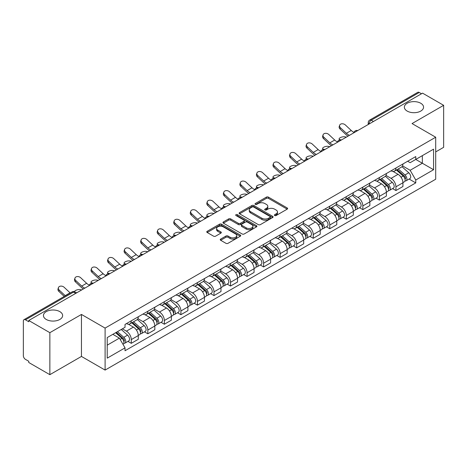 <?xml version="1.0" encoding="UTF-8"?>
<svg xmlns="http://www.w3.org/2000/svg" width="467" height="467" viewBox="0 0 467 467"><rect width="100%" height="100%" fill="white"/><g stroke="black" fill="none" stroke-linecap="round" stroke-linejoin="round"><path stroke-width="0.7" d="M274.672 215.532A1.027 0.595 0 0 0 276.125 215.532L287.182 209.152A1.471 0.852 0 0 0 287.614 208.551A1.471 0.852 0 0 0 287.182 207.949L268.449 197.132A1.471 0.852 0 0 0 266.371 197.132L255.309 203.519A1.027 0.595 0 0 0 255.011 203.939A1.027 0.595 0 0 0 255.309 204.359A1.027 0.595 0 0 0 256.768 204.359L258.198 203.53A4.711 2.72 0 0 1 264.859 203.53L266.423 204.429A4.711 2.72 0 0 1 267.801 206.356A4.711 2.72 0 0 1 266.423 208.276L264.987 209.105A1.027 0.595 0 0 0 264.69 209.525A1.027 0.595 0 0 0 264.987 209.946A1.027 0.595 0 0 0 266.447 209.946L267.877 209.117A4.711 2.72 0 0 1 274.538 209.117L276.102 210.022A4.711 2.72 0 0 1 277.48 211.942A4.711 2.72 0 0 1 276.102 213.868L274.672 214.692A1.027 0.595 0 0 0 274.368 215.112A1.027 0.595 0 0 0 274.672 215.532L274.672 214.692M59.823 311.623A9.597 5.54 0 0 0 49.368 310.421A9.597 5.54 0 0 0 43.443 315.54A9.597 5.54 0 0 0 46.251 319.457A9.597 5.54 0 0 0 56.711 320.66A9.597 5.54 0 0 0 62.636 315.54A9.597 5.54 0 0 0 59.823 311.623M420.749 103.248A9.597 5.54 0 0 0 410.289 102.045A9.597 5.54 0 0 0 404.364 107.165A9.597 5.54 0 0 0 407.177 111.082A9.597 5.54 0 0 0 417.632 112.284A9.597 5.54 0 0 0 423.557 107.165A9.597 5.54 0 0 0 420.749 103.248M220.681 239.075A1.471 0.852 0 0 0 220.249 239.67A1.471 0.852 0 0 0 220.681 240.272L225.935 243.307A1.471 0.852 0 0 0 228.019 243.307L240.301 236.22A1.471 0.852 0 0 0 240.727 235.619A1.471 0.852 0 0 0 240.301 235.018L221.562 224.201A1.471 0.852 0 0 0 219.484 224.201L207.202 231.293A1.471 0.852 0 0 0 206.77 231.895A1.471 0.852 0 0 0 207.202 232.49L213.553 236.156A1.471 0.852 0 0 0 215.631 236.156L220.891 233.126A1.471 0.852 0 0 0 221.317 232.525A1.471 0.852 0 0 0 220.891 231.924L217.739 230.103A3.934 2.271 0 0 1 216.589 228.497A3.934 2.271 0 0 1 219.017 226.396A3.934 2.271 0 0 1 223.308 226.892L235.642 234.008A3.934 2.271 0 0 1 236.792 235.619A3.934 2.271 0 0 1 234.364 237.715A3.934 2.271 0 0 1 230.073 237.224L228.019 236.039A1.471 0.852 0 0 0 225.935 236.039L220.681 239.075L220.681 240.272L225.935 237.259L225.935 236.039M105.098 328.091L81.456 314.437L49.858 332.679L28.756 320.502L422.547 93.143L443.65 105.326L412.052 123.568L435.699 137.222L105.098 328.091L105.098 370.086L435.699 179.217L435.699 137.222M258.304 224.621A1.471 0.852 0 0 0 260.388 224.621L272.664 217.529A1.471 0.852 0 0 0 273.096 216.927A1.471 0.852 0 0 0 272.664 216.332L253.931 205.515A1.471 0.852 0 0 0 251.853 205.515L239.571 212.602A1.471 0.852 0 0 0 239.139 213.203A1.471 0.852 0 0 0 239.571 213.804L258.304 224.621M236.39 215.754A1.027 0.595 0 0 1 237.434 215.9L256.465 226.886L244.2 233.967A1.471 0.852 0 0 1 242.122 233.967L223.384 223.15L223.384 221.948A1.471 0.852 0 0 0 222.957 222.549A1.471 0.852 0 0 0 223.384 223.15M223.384 221.948L228.643 218.912A1.471 0.852 0 0 1 230.721 218.912L238.322 223.302A1.471 0.852 0 0 0 240.4 223.302L243.891 221.288A1.471 0.852 0 0 0 244.323 220.687A1.471 0.852 0 0 0 243.891 220.085L235.981 215.52A1.027 0.595 0 0 1 235.677 215.1A1.027 0.595 0 0 1 236.314 214.546A1.027 0.595 0 0 1 237.434 214.674L256.482 225.672A1.471 0.852 0 0 1 256.914 226.273A1.471 0.852 0 0 1 256.482 226.874L256.482 225.672M49.858 332.679L49.858 374.674L28.756 362.497L28.756 361.271L25.469 359.374A3 1.734 -120 0 1 23.35 355.696L23.35 321.051A3 1.734 -120 0 1 23.969 319.679L72 291.945A3 1.734 60 0 1 73.5 292.097L25.469 319.825A3 1.734 -120 0 0 23.969 319.679M435.699 151.915L443.65 147.321L443.65 105.326M49.858 374.674L81.456 356.432L105.098 370.086M28.756 320.502L28.756 321.722L25.469 319.825M373.46 121.49L371.23 120.206A3 1.734 60 0 0 369.73 120.054L417.767 92.326A3 1.734 60 0 1 419.261 92.472L371.23 120.206A3 1.734 120 0 0 369.111 123.878L369.111 124M421.491 93.756L419.261 92.472M395.934 168.015A6.9 3.981 60 0 1 394.51 171.109L401.509 167.069A6.9 3.981 -120 0 0 402.933 163.97M386.005 175.44L391.06 178.359A6.9 3.981 60 0 1 395.934 186.806L402.933 182.766A6.9 3.981 -120 0 0 398.059 174.319L393.051 171.424M402.933 182.766L402.933 186.502L395.934 190.542L392.584 188.604M394.51 171.109A6.9 3.981 60 0 1 391.113 170.799M395.934 186.806L395.934 190.542M379.397 177.559A6.9 3.981 60 0 1 377.966 180.659L384.966 176.619A6.9 3.981 -120 0 0 386.396 173.52M376.04 198.154L379.397 200.092L386.396 196.047L386.396 192.316A6.9 3.981 -120 0 0 381.516 183.87L376.507 180.974M377.966 180.659A6.9 3.981 60 0 1 374.575 180.35M369.467 184.99L374.516 187.909A6.9 3.981 60 0 1 379.397 196.356L379.397 200.092M362.853 187.109A6.9 3.981 60 0 1 361.429 190.209L368.428 186.17A6.9 3.981 -120 0 0 369.852 183.07M359.502 207.704L362.853 209.636L369.852 205.597L369.852 201.867A6.9 3.981 -120 0 0 364.978 193.42L359.969 190.524M361.429 190.209A6.9 3.981 60 0 1 358.031 189.894M352.924 194.541L357.979 197.459A6.9 3.981 60 0 1 362.853 205.906L362.853 209.636M346.316 196.66A6.9 3.981 60 0 1 344.885 199.759L351.884 195.72A6.9 3.981 -120 0 0 353.315 192.62M342.959 217.254L346.316 219.186L353.315 215.147L353.315 211.417A6.9 3.981 -120 0 0 348.435 202.964L343.426 200.074M344.885 199.759A6.9 3.981 60 0 1 341.494 199.444M336.386 204.091L341.435 207.009A6.9 3.981 60 0 1 346.316 215.456L346.316 219.186M329.772 206.21A6.9 3.981 60 0 1 328.348 209.309L335.341 205.27A6.9 3.981 -120 0 0 336.771 202.17M326.421 226.799L329.772 228.737L336.771 224.697L336.771 220.967A6.9 3.981 -120 0 0 331.897 212.514L326.888 209.625M328.348 209.309A6.9 3.981 60 0 1 324.95 208.994M319.842 213.641L324.898 216.554A6.9 3.981 60 0 1 329.772 225.006L329.772 228.737M313.234 215.76A6.9 3.981 60 0 1 311.804 218.86L318.803 214.814A6.9 3.981 -120 0 0 320.234 211.72M309.878 236.349L313.234 238.287L320.234 234.247L320.234 230.511A6.9 3.981 -120 0 0 315.353 222.064L310.345 219.175M311.804 218.86A6.9 3.981 60 0 1 308.413 218.544M303.305 223.185L308.354 226.104A6.9 3.981 60 0 1 313.234 234.557L313.234 238.287M296.691 225.31A6.9 3.981 60 0 1 295.267 228.404L302.26 224.364A6.9 3.981 -120 0 0 303.69 221.27M293.34 245.899L296.691 247.837L303.69 243.797L303.69 240.061A6.9 3.981 -120 0 0 298.816 231.614L293.807 228.725M295.267 228.404A6.9 3.981 60 0 1 291.869 228.094M286.761 232.735L291.817 235.654A6.9 3.981 60 0 1 296.691 244.101L296.691 247.837M280.153 234.86A6.9 3.981 60 0 1 278.723 237.954L285.722 233.914A6.9 3.981 -120 0 0 287.152 230.821M276.797 255.449L280.153 257.387L287.152 253.347L287.152 249.612A6.9 3.981 -120 0 0 282.272 241.165L277.264 238.275M278.723 237.954A6.9 3.981 60 0 1 275.332 237.645M270.224 242.285L275.273 245.204A6.9 3.981 60 0 1 280.153 253.651L280.153 257.387M263.61 244.41A6.9 3.981 60 0 1 262.185 247.504L269.179 243.465A6.9 3.981 -120 0 0 270.609 240.371M260.259 264.999L263.61 266.937L270.609 262.898L270.609 259.162A6.9 3.981 -120 0 0 265.735 250.715L260.726 247.825M262.185 247.504A6.9 3.981 60 0 1 258.788 247.195M253.68 251.836L258.736 254.754A6.9 3.981 60 0 1 263.61 263.201L263.61 266.937M247.072 253.96A6.9 3.981 60 0 1 245.642 257.054L252.641 253.015A6.9 3.981 -120 0 0 254.071 249.921M243.716 274.549L247.072 276.487L254.071 272.448L254.071 268.712A6.9 3.981 -120 0 0 249.191 260.265L244.183 257.37M245.642 257.054A6.9 3.981 60 0 1 242.25 256.745M237.143 261.386L242.192 264.304A6.9 3.981 60 0 1 247.072 272.751L247.072 276.487M230.529 263.511A6.9 3.981 60 0 1 229.104 266.604L236.098 262.565A6.9 3.981 -120 0 0 237.528 259.471M227.178 284.099L230.529 286.038L237.528 281.998L237.528 278.262A6.9 3.981 -120 0 0 232.654 269.815L227.645 266.92M229.104 266.604A6.9 3.981 60 0 1 225.707 266.295M220.599 270.936L225.654 273.855A6.9 3.981 60 0 1 230.529 282.302L230.529 286.038M213.991 273.061A6.9 3.981 60 0 1 212.561 276.155L219.56 272.115A6.9 3.981 -120 0 0 220.99 269.015M210.635 293.65L213.991 295.588L220.99 291.548L220.99 287.812A6.9 3.981 -120 0 0 216.11 279.365L211.102 276.47M212.561 276.155A6.9 3.981 60 0 1 209.169 275.845M204.061 280.486L209.111 283.405A6.9 3.981 60 0 1 213.991 291.852L213.991 295.588M197.448 282.605A6.9 3.981 60 0 1 196.023 285.705L203.017 281.665A6.9 3.981 -120 0 0 204.447 278.565M194.097 303.2L197.448 305.138L204.447 301.092L204.447 297.362A6.9 3.981 -120 0 0 199.572 288.915L194.564 286.02M196.023 285.705A6.9 3.981 60 0 1 192.626 285.395M187.518 290.036L192.573 292.955A6.9 3.981 60 0 1 197.448 301.402L197.448 305.138M180.91 292.155A6.9 3.981 60 0 1 179.48 295.255L186.479 291.215A6.9 3.981 -120 0 0 187.909 288.116M177.553 312.75L180.91 314.682L187.909 310.643L187.909 306.912A6.9 3.981 -120 0 0 183.029 298.466L178.02 295.57M179.48 295.255A6.9 3.981 60 0 1 176.088 294.94M170.98 299.586L176.03 302.505A6.9 3.981 60 0 1 180.91 310.952L180.91 314.682M164.366 301.705A6.9 3.981 60 0 1 162.942 304.805L169.935 300.766A6.9 3.981 -120 0 0 171.366 297.666M161.016 322.3L164.366 324.232L171.366 320.193L171.366 316.463A6.9 3.981 -120 0 0 166.491 308.01L161.483 305.12M162.942 304.805A6.9 3.981 60 0 1 159.545 304.49M154.437 309.136L159.492 312.055A6.9 3.981 60 0 1 164.366 320.502L164.366 324.232M147.829 311.256A6.9 3.981 60 0 1 146.399 314.355L153.398 310.31A6.9 3.981 -120 0 0 154.828 307.216M144.472 331.844L147.829 333.782L154.828 329.743L154.828 326.007A6.9 3.981 -120 0 0 149.948 317.56L144.939 314.67M146.399 314.355A6.9 3.981 60 0 1 143.007 314.04M137.899 318.687L142.949 321.6A6.9 3.981 60 0 1 147.829 330.052L147.829 333.782M131.285 320.806A6.9 3.981 60 0 1 129.861 323.905L136.854 319.86A6.9 3.981 -120 0 0 138.285 316.766M127.935 341.395L131.285 343.333L138.285 339.293L138.285 335.557A6.9 3.981 -120 0 0 133.41 327.11L128.402 324.221M129.861 323.905A6.9 3.981 60 0 1 126.464 323.59M122.383 328.826L126.411 331.15A6.9 3.981 60 0 1 131.285 339.602L131.285 343.333M407.65 161.249L410.143 162.685L433.574 149.16L422.337 155.645L422.337 163.24L410.143 170.28L402.548 165.89M107.217 345.171L119.412 338.131L125.033 347.862L107.217 358.148L107.217 337.577L125.033 327.297L125.033 324.419L415.764 156.568L415.764 159.44L433.574 169.725L415.764 180.011L410.143 170.28M433.574 149.16L433.574 169.725M125.033 347.862L125.033 350.74L415.764 182.889L415.764 180.011M81.456 314.437L81.456 356.432M119.412 338.131L112.839 334.337M409.121 179.054L415.764 182.889M275.081 215.678L276.102 215.089A4.711 2.72 0 0 0 277.48 213.168L277.48 211.942M267.801 206.356L267.801 207.582A4.711 2.72 0 0 1 266.423 209.502L265.402 210.092M287.182 207.949L287.182 209.152L268.449 198.358A1.471 0.852 0 0 0 266.371 198.358L255.723 204.505M272.646 217.54L253.931 206.741A1.471 0.852 0 0 0 251.853 206.741L239.589 213.816M270.066 217.353A1.027 0.595 0 0 0 270.364 216.927A1.027 0.595 0 0 0 270.066 216.507L253.622 207.015A1.027 0.595 0 0 0 252.162 207.015L250.656 207.885A4.711 2.72 0 0 0 249.273 209.811A4.711 2.72 0 0 0 250.656 211.732L261.894 218.223A4.711 2.72 0 0 0 268.554 218.223L270.066 217.353L270.066 218.574A1.027 0.595 0 0 0 270.364 218.153L270.364 216.927M249.273 209.811L249.273 211.031A4.711 2.72 0 0 0 250.656 212.958L250.656 211.732M270.066 218.574L268.554 219.449A4.711 2.72 0 0 1 261.894 219.449L250.656 212.958M223.407 223.162L228.643 220.138L228.643 218.912M244.323 220.687L244.323 221.913A1.471 0.852 0 0 1 243.891 222.508L240.4 224.522A1.471 0.852 0 0 1 238.322 224.522L230.721 220.138A1.471 0.852 0 0 0 228.643 220.138M246.202 227.849A3.934 2.271 0 0 0 250.493 228.345A3.934 2.271 0 0 0 252.927 226.244A3.934 2.271 0 0 0 251.771 224.639L247.428 222.129A1.471 0.852 0 0 0 245.344 222.129L241.859 224.142A1.471 0.852 0 0 0 241.427 224.744A1.471 0.852 0 0 0 241.859 225.345L246.202 227.849L246.202 229.075A3.934 2.271 0 0 0 250.493 229.566A3.934 2.271 0 0 0 252.927 227.47L252.927 226.244M241.427 224.744L241.427 225.964A1.471 0.852 0 0 0 241.859 226.565L241.859 225.345M246.202 229.075L241.859 226.565M236.792 235.619L236.792 236.839A3.934 2.271 0 0 1 234.364 238.941A3.934 2.271 0 0 1 230.073 238.45L228.019 237.259A1.471 0.852 0 0 0 225.935 237.259M216.589 228.497L216.589 229.723A3.934 2.271 0 0 0 217.739 231.328L217.739 230.103M220.868 233.132L217.739 231.328M240.277 236.232L221.562 225.427A1.471 0.852 0 0 0 219.484 225.427L207.22 232.502M346.362 137.135L344.932 136.819A3.45 1.308 -13.1 0 0 341.103 137.286A3.45 1.308 -13.1 0 0 339.135 139.014A3.45 1.308 -13.1 0 0 340.058 139.639L341.488 139.948M396.413 170.006L403.155 176.024A3.748 2.166 60 0 1 404.334 181.821L402.933 182.626M396.594 170.169L399.764 171.996M397.096 169.614L404.597 176.31A1.798 1.039 60 0 1 405.158 179.089A1.798 1.039 60 0 1 404.994 179.153M398.217 168.966L404.959 174.979A3.748 2.166 60 0 1 406.132 180.776A3.748 2.166 60 0 1 405 180.898M401.976 166.713L408.777 172.778A3.748 2.166 60 0 1 409.95 178.575L406.132 180.776M354.009 132.359A9.299 5.365 60 0 1 351.254 130.486L345.341 124.946A3.45 2.493 17.7 0 0 342.013 123.767A3.45 2.493 17.7 0 0 339.62 125.308A3.45 2.493 17.7 0 0 340.466 127.765L340.058 129.044A3.45 2.493 -162.3 0 1 339.211 126.592L339.62 125.308M349.491 135.325A9.299 5.365 60 0 1 346.374 133.299L340.466 127.765M340.058 129.044L345.965 134.584A11.249 6.491 -120 0 0 348.02 136.177M329.825 146.685L328.394 146.369A3.45 1.308 -13.1 0 0 324.565 146.836A3.45 1.308 -13.1 0 0 322.592 148.564A3.45 1.308 -13.1 0 0 323.514 149.189L324.944 149.498M379.875 179.556L386.612 185.574A3.748 2.166 60 0 1 387.791 191.371L386.39 192.176M380.05 179.719L383.226 181.546M380.552 179.165L388.054 185.854A1.798 1.039 60 0 1 388.62 188.639A1.798 1.039 60 0 1 388.456 188.703M381.679 178.517L388.416 184.529A3.748 2.166 60 0 1 389.595 190.326A3.748 2.166 60 0 1 388.462 190.448M385.433 176.263L392.233 182.328A3.748 2.166 60 0 1 393.412 188.125L389.595 190.326M313.281 156.229L311.851 155.92A3.45 1.308 -13.1 0 0 308.022 156.387A3.45 1.308 -13.1 0 0 306.054 158.115A3.45 1.308 -13.1 0 0 306.977 158.733L308.407 159.049M363.332 189.106L370.074 195.118A3.748 2.166 60 0 1 371.253 200.921L369.852 201.726M363.513 189.263L366.683 191.096M364.015 188.715L371.516 195.404A1.798 1.039 60 0 1 372.076 198.189A1.798 1.039 60 0 1 371.913 198.253M365.136 188.067L371.878 194.079A3.748 2.166 60 0 1 373.051 199.876A3.748 2.166 60 0 1 371.919 199.999M368.895 185.808L375.696 191.879A3.748 2.166 60 0 1 376.869 197.675L373.051 199.876M337.466 141.91A9.299 5.365 60 0 1 334.711 140.036L328.803 134.496A3.45 2.493 17.7 0 0 325.47 133.317A3.45 2.493 17.7 0 0 323.076 134.858A3.45 2.493 17.7 0 0 323.923 137.316L323.514 138.594A3.45 2.493 -162.3 0 1 322.668 136.136L323.076 134.858M332.953 144.875A9.299 5.365 60 0 1 329.836 142.849L323.923 137.316M323.514 138.594L329.428 144.134A11.249 6.491 -120 0 0 331.477 145.727M320.928 151.46A9.299 5.365 60 0 1 318.173 149.586L312.26 144.046A3.45 2.493 17.7 0 0 308.932 142.867A3.45 2.493 17.7 0 0 306.539 144.408A3.45 2.493 17.7 0 0 307.385 146.86L306.977 148.144A3.45 2.493 -162.3 0 1 306.13 145.686L306.539 144.408M316.41 154.425A9.299 5.365 60 0 1 313.293 152.4L307.385 146.86M306.977 148.144L312.884 153.684A11.249 6.491 -120 0 0 314.939 155.278M296.743 165.779L295.313 165.47A3.45 1.308 -13.1 0 0 291.478 165.931A3.45 1.308 -13.1 0 0 289.511 167.659A3.45 1.308 -13.1 0 0 290.433 168.283L291.863 168.599M346.794 198.656L353.531 204.669A3.748 2.166 60 0 1 354.71 210.465L353.309 211.277M346.969 198.814L350.145 200.647M347.471 198.265L354.973 204.955A1.798 1.039 60 0 1 355.539 207.739A1.798 1.039 60 0 1 355.375 207.803M348.598 197.617L355.334 203.63A3.748 2.166 60 0 1 356.514 209.426A3.748 2.166 60 0 1 355.381 209.549M352.351 195.358L359.152 201.429A3.748 2.166 60 0 1 360.331 207.225L356.514 209.426M280.2 175.329L278.77 175.02A3.45 1.308 -13.1 0 0 274.94 175.481A3.45 1.308 -13.1 0 0 272.973 177.209A3.45 1.308 -13.1 0 0 273.895 177.834L275.326 178.149M330.251 208.206L336.993 214.219A3.748 2.166 60 0 1 338.172 220.015L336.771 220.827M330.432 208.364L333.601 210.197M330.934 207.815L338.435 214.505A1.798 1.039 60 0 1 338.995 217.289A1.798 1.039 60 0 1 338.832 217.353M332.055 207.167L338.797 213.18A3.748 2.166 60 0 1 339.97 218.976A3.748 2.166 60 0 1 338.838 219.099M335.814 204.908L342.615 210.979A3.748 2.166 60 0 1 343.788 216.776L339.97 218.976M263.662 184.879L262.232 184.57A3.45 1.308 -13.1 0 0 258.397 185.031A3.45 1.308 -13.1 0 0 256.43 186.759A3.45 1.308 -13.1 0 0 257.352 187.384L258.782 187.699M313.713 217.756L320.45 223.769A3.748 2.166 60 0 1 321.629 229.566L320.228 230.377M313.888 217.914L317.064 219.747M314.39 217.365L321.891 224.055A1.798 1.039 60 0 1 322.458 226.839A1.798 1.039 60 0 1 322.294 226.904M315.517 216.717L322.253 222.73A3.748 2.166 60 0 1 323.433 228.526A3.748 2.166 60 0 1 322.3 228.649M319.27 214.458L326.071 220.523A3.748 2.166 60 0 1 327.25 226.32L323.433 228.526M304.385 161.01A9.299 5.365 60 0 1 301.629 159.136L295.722 153.596A3.45 2.493 17.7 0 0 292.389 152.417A3.45 2.493 17.7 0 0 289.995 153.952A3.45 2.493 17.7 0 0 290.842 156.41L290.433 157.694A3.45 2.493 -162.3 0 1 289.587 155.237L289.995 153.952M299.872 163.975A9.299 5.365 60 0 1 296.755 161.95L290.842 156.41M290.433 157.694L296.347 163.234A11.249 6.491 -120 0 0 298.395 164.828M287.847 170.56A9.299 5.365 60 0 1 285.092 168.68L279.178 163.146A3.45 2.493 17.7 0 0 275.851 161.967A3.45 2.493 17.7 0 0 273.458 163.503A3.45 2.493 17.7 0 0 274.304 165.96L273.895 167.244A3.45 2.493 -162.3 0 1 273.049 164.787L273.458 163.503M283.329 173.526A9.299 5.365 60 0 1 280.212 171.5L274.304 165.96M273.895 167.244L279.803 172.784A11.249 6.491 -120 0 0 281.858 174.378M271.304 180.11A9.299 5.365 60 0 1 268.548 178.231L262.641 172.697A3.45 2.493 17.7 0 0 259.308 171.517A3.45 2.493 17.7 0 0 256.914 173.053A3.45 2.493 17.7 0 0 257.761 175.51L257.352 176.795A3.45 2.493 -162.3 0 1 256.506 174.337L256.914 173.053M266.791 183.07A9.299 5.365 60 0 1 263.674 181.05L257.761 175.51M257.352 176.795L263.265 182.334A11.249 6.491 -120 0 0 265.314 183.922M247.119 194.43L245.689 194.12A3.45 1.308 -13.1 0 0 241.859 194.581A3.45 1.308 -13.1 0 0 239.892 196.309A3.45 1.308 -13.1 0 0 240.814 196.934L242.245 197.243M297.17 227.306L303.912 233.319A3.748 2.166 60 0 1 305.091 239.116L303.69 239.921M297.351 227.464L300.52 229.297M297.853 226.915L305.354 233.605A1.798 1.039 60 0 1 305.914 236.39A1.798 1.039 60 0 1 305.751 236.454M298.973 226.267L305.716 232.28A3.748 2.166 60 0 1 306.889 238.077A3.748 2.166 60 0 1 305.757 238.193M302.733 224.008L309.533 230.073A3.748 2.166 60 0 1 310.707 235.87L306.889 238.077M254.766 189.66A9.299 5.365 60 0 1 252.011 187.781L246.097 182.247A3.45 2.493 17.7 0 0 242.77 181.068A3.45 2.493 17.7 0 0 240.377 182.603A3.45 2.493 17.7 0 0 241.223 185.06L240.814 186.345A3.45 2.493 -162.3 0 1 239.968 183.887L240.377 182.603M250.248 192.62A9.299 5.365 60 0 1 247.131 190.6L241.223 185.06M240.814 186.345L246.722 191.879A11.249 6.491 -120 0 0 248.777 193.472M230.581 203.98L229.151 203.67A3.45 1.308 -13.1 0 0 225.316 204.132A3.45 1.308 -13.1 0 0 223.349 205.859A3.45 1.308 -13.1 0 0 224.271 206.484L225.701 206.793M280.632 236.857L287.368 242.869A3.748 2.166 60 0 1 288.548 248.666L287.147 249.471M280.807 237.014L283.983 238.847M281.309 236.465L288.81 243.155A1.798 1.039 60 0 1 289.377 245.94A1.798 1.039 60 0 1 289.213 246.004M282.436 235.812L289.172 241.83A3.748 2.166 60 0 1 290.351 247.627A3.748 2.166 60 0 1 289.219 247.743M286.189 233.558L292.99 239.624A3.748 2.166 60 0 1 294.169 245.42L290.351 247.627M238.223 199.211A9.299 5.365 60 0 1 235.467 197.331L229.56 191.797A3.45 2.493 17.7 0 0 226.226 190.612A3.45 2.493 17.7 0 0 223.833 192.153A3.45 2.493 17.7 0 0 224.68 194.611L224.271 195.895A3.45 2.493 -162.3 0 1 223.424 193.437L223.833 192.153M233.71 202.17A9.299 5.365 60 0 1 230.593 200.15L224.68 194.611M224.271 195.895L230.184 201.429A11.249 6.491 -120 0 0 232.233 203.022M214.038 213.53L212.608 213.221A3.45 1.308 -13.1 0 0 208.778 213.682A3.45 1.308 -13.1 0 0 206.811 215.41A3.45 1.308 -13.1 0 0 207.733 216.034L209.163 216.344M264.089 246.407L270.831 252.419A3.748 2.166 60 0 1 272.01 258.216L270.609 259.022M264.269 246.564L267.439 248.397M264.771 246.01L272.273 252.705A1.798 1.039 60 0 1 272.833 255.484A1.798 1.039 60 0 1 272.67 255.554M265.892 245.362L272.635 251.38A3.748 2.166 60 0 1 273.808 257.177A3.748 2.166 60 0 1 272.675 257.294M269.652 243.109L276.452 249.174A3.748 2.166 60 0 1 277.626 254.97L273.808 257.177M221.685 208.761A9.299 5.365 60 0 1 218.93 206.881L213.016 201.347A3.45 2.493 17.7 0 0 209.689 200.162A3.45 2.493 17.7 0 0 207.295 201.703A3.45 2.493 17.7 0 0 208.142 204.161L207.733 205.445A3.45 2.493 -162.3 0 1 206.887 202.987L207.295 201.703M217.167 211.72A9.299 5.365 60 0 1 214.049 209.701L208.142 204.161M207.733 205.445L213.641 210.979A11.249 6.491 -120 0 0 215.696 212.573M197.5 223.08L196.07 222.765A3.45 1.308 -13.1 0 0 192.235 223.232A3.45 1.308 -13.1 0 0 190.267 224.96A3.45 1.308 -13.1 0 0 191.19 225.584L192.62 225.894M247.551 255.957L254.287 261.969A3.748 2.166 60 0 1 255.467 267.766L254.066 268.572M247.726 256.114L250.902 257.947M248.228 255.56L255.729 262.256A1.798 1.039 60 0 1 256.295 265.034A1.798 1.039 60 0 1 256.132 265.104M249.355 254.912L256.091 260.93A3.748 2.166 60 0 1 257.27 266.727A3.748 2.166 60 0 1 256.138 266.844M253.108 252.659L259.909 258.724A3.748 2.166 60 0 1 261.088 264.52L257.27 266.727M205.141 218.311A9.299 5.365 60 0 1 202.386 216.431L196.479 210.891A3.45 2.493 17.7 0 0 193.145 209.712A3.45 2.493 17.7 0 0 190.752 211.253A3.45 2.493 17.7 0 0 191.598 213.711L191.19 214.995A3.45 2.493 -162.3 0 1 190.343 212.538L190.752 211.253M200.629 221.27A9.299 5.365 60 0 1 197.512 219.245L191.598 213.711M191.19 214.995L197.097 220.529A11.249 6.491 -120 0 0 199.152 222.123M180.957 232.63L179.526 232.315A3.45 1.308 -13.1 0 0 175.697 232.782A3.45 1.308 -13.1 0 0 173.73 234.51A3.45 1.308 -13.1 0 0 174.652 235.135L176.082 235.444M231.007 265.501L237.75 271.52A3.748 2.166 60 0 1 238.929 277.316L237.528 278.122M231.188 265.665L234.358 267.498M231.69 265.11L239.192 271.806A1.798 1.039 60 0 1 239.752 274.584A1.798 1.039 60 0 1 239.589 274.649M232.811 264.462L239.553 270.475A3.748 2.166 60 0 1 240.727 276.271A3.748 2.166 60 0 1 239.594 276.394M236.571 262.209L243.371 268.274A3.748 2.166 60 0 1 244.545 274.071L240.727 276.271M188.604 227.861A9.299 5.365 60 0 1 185.848 225.981L179.935 220.442A3.45 2.493 17.7 0 0 176.608 219.262A3.45 2.493 17.7 0 0 174.214 220.803A3.45 2.493 17.7 0 0 175.061 223.261L174.652 224.545A3.45 2.493 -162.3 0 1 173.806 222.088L174.214 220.803M184.086 230.821A9.299 5.365 60 0 1 180.968 228.795L175.061 223.261M174.652 224.545L180.56 230.079A11.249 6.491 -120 0 0 182.615 231.673M164.419 242.18L162.989 241.865A3.45 1.308 -13.1 0 0 159.154 242.332A3.45 1.308 -13.1 0 0 157.186 244.06A3.45 1.308 -13.1 0 0 158.109 244.685L159.539 244.994M214.47 275.051L221.206 281.07A3.748 2.166 60 0 1 222.385 286.866L220.984 287.672M214.645 275.215L217.82 277.042M215.147 274.66L222.648 281.356A1.798 1.039 60 0 1 223.214 284.134A1.798 1.039 60 0 1 223.051 284.199M216.274 274.012L223.01 280.025A3.748 2.166 60 0 1 224.189 285.822A3.748 2.166 60 0 1 223.057 285.944M220.027 271.759L226.828 277.824A3.748 2.166 60 0 1 228.007 283.621L224.189 285.822M172.06 237.405A9.299 5.365 60 0 1 169.305 235.531L163.397 229.992A3.45 2.493 17.7 0 0 160.064 228.812A3.45 2.493 17.7 0 0 157.671 230.354A3.45 2.493 17.7 0 0 158.517 232.811L158.109 234.09A3.45 2.493 -162.3 0 1 157.262 231.632L157.671 230.354M167.548 240.371A9.299 5.365 60 0 1 164.431 238.345L158.517 232.811M158.109 234.09L164.016 239.629A11.249 6.491 -120 0 0 166.071 241.223M147.876 251.725L146.445 251.415A3.45 1.308 -13.1 0 0 142.616 251.882A3.45 1.308 -13.1 0 0 140.649 253.61A3.45 1.308 -13.1 0 0 141.571 254.235L143.001 254.544M197.926 284.601L204.669 290.62A3.748 2.166 60 0 1 205.848 296.417L204.447 297.222M198.107 284.765L201.277 286.592M198.609 284.21L206.11 290.9A1.798 1.039 60 0 1 206.671 293.685A1.798 1.039 60 0 1 206.507 293.749M199.73 283.562L206.472 289.575A3.748 2.166 60 0 1 207.646 295.372A3.748 2.166 60 0 1 206.513 295.494M203.489 281.303L210.29 287.374A3.748 2.166 60 0 1 211.463 293.171L207.646 295.372M155.523 246.955A9.299 5.365 60 0 1 152.767 245.082L146.854 239.542A3.45 2.493 17.7 0 0 143.527 238.363A3.45 2.493 17.7 0 0 141.133 239.904A3.45 2.493 17.7 0 0 141.98 242.361L141.571 243.64A3.45 2.493 -162.3 0 1 140.725 241.182L141.133 239.904M151.004 249.921A9.299 5.365 60 0 1 147.887 247.895L141.98 242.361M141.571 243.64L147.479 249.18A11.249 6.491 -120 0 0 149.533 250.773M131.338 261.275L129.908 260.965A3.45 1.308 -13.1 0 0 126.072 261.432A3.45 1.308 -13.1 0 0 124.105 263.154A3.45 1.308 -13.1 0 0 125.028 263.779L126.458 264.094M181.389 294.152L188.125 300.164A3.748 2.166 60 0 1 189.304 305.961L187.903 306.772M181.564 294.309L184.739 296.142M182.066 293.761L189.567 300.45A1.798 1.039 60 0 1 190.133 303.235A1.798 1.039 60 0 1 189.97 303.299M183.192 293.113L189.929 299.125A3.748 2.166 60 0 1 191.108 304.922A3.748 2.166 60 0 1 189.976 305.044M186.946 290.853L193.747 296.924A3.748 2.166 60 0 1 194.926 302.721L191.108 304.922M138.979 256.506A9.299 5.365 60 0 1 136.224 254.632L130.316 249.092A3.45 2.493 17.7 0 0 126.983 247.913A3.45 2.493 17.7 0 0 124.59 249.454A3.45 2.493 17.7 0 0 125.436 251.906L125.028 253.19A3.45 2.493 -162.3 0 1 124.181 250.732L124.59 249.454M134.467 259.471A9.299 5.365 60 0 1 131.35 257.445L125.436 251.906M125.028 253.19L130.935 258.73A11.249 6.491 -120 0 0 132.99 260.323M114.794 270.825L113.364 270.516A3.45 1.308 -13.1 0 0 109.535 270.977A3.45 1.308 -13.1 0 0 107.568 272.705A3.45 1.308 -13.1 0 0 108.49 273.329L109.92 273.644M164.845 303.702L171.587 309.714A3.748 2.166 60 0 1 172.767 315.511L171.366 316.322M165.026 303.859L168.196 305.692M165.528 303.311L173.029 310A1.798 1.039 60 0 1 173.59 312.785A1.798 1.039 60 0 1 173.426 312.849M166.649 302.663L173.391 308.675A3.748 2.166 60 0 1 174.565 314.472A3.748 2.166 60 0 1 173.432 314.595M170.408 300.404L177.209 306.475A3.748 2.166 60 0 1 178.382 312.271L174.565 314.472M122.442 266.056A9.299 5.365 60 0 1 119.686 264.182L113.773 258.642A3.45 2.493 17.7 0 0 110.445 257.463A3.45 2.493 17.7 0 0 108.052 258.998A3.45 2.493 17.7 0 0 108.899 261.456L108.49 262.74A3.45 2.493 -162.3 0 1 107.644 260.282L108.052 258.998M117.923 269.021A9.299 5.365 60 0 1 114.806 266.996L108.899 261.456M108.49 262.74L114.397 268.28A11.249 6.491 -120 0 0 116.452 269.873M98.257 280.375L96.827 280.066A3.45 1.308 -13.1 0 0 92.991 280.527A3.45 1.308 -13.1 0 0 91.024 282.255A3.45 1.308 -13.1 0 0 91.946 282.879L93.377 283.195M148.308 313.252L155.044 319.265A3.748 2.166 60 0 1 156.223 325.061L154.822 325.873M148.483 313.41L151.658 315.243M148.985 312.861L156.486 319.551A1.798 1.039 60 0 1 157.052 322.335A1.798 1.039 60 0 1 156.889 322.399M150.111 312.213L156.848 318.225A3.748 2.166 60 0 1 158.027 324.022A3.748 2.166 60 0 1 156.894 324.145M153.865 309.954L160.666 316.025A3.748 2.166 60 0 1 161.845 321.821L158.027 324.022M105.898 275.606A9.299 5.365 60 0 1 103.143 273.726L97.235 268.192A3.45 2.493 17.7 0 0 93.902 267.013A3.45 2.493 17.7 0 0 91.509 268.548A3.45 2.493 17.7 0 0 92.355 271.006L91.946 272.29A3.45 2.493 -162.3 0 1 91.1 269.833L91.509 268.548M101.386 278.571A9.299 5.365 60 0 1 98.268 276.546L92.355 271.006M91.946 272.29L97.854 277.83A11.249 6.491 -120 0 0 99.909 279.424M81.713 289.925L80.283 289.616A3.45 1.308 -13.1 0 0 76.57 290.036A3.45 1.308 -13.1 0 0 74.475 291.706M131.764 322.802L138.506 328.815A3.748 2.166 60 0 1 139.686 334.611L138.285 335.423M131.945 322.96L135.115 324.793M132.447 322.411L139.948 329.101A1.798 1.039 60 0 1 140.509 331.885A1.798 1.039 60 0 1 140.345 331.949M133.568 321.763L140.31 327.776A3.748 2.166 60 0 1 141.483 333.572A3.748 2.166 60 0 1 140.351 333.695M137.327 319.504L144.128 325.569A3.748 2.166 60 0 1 145.301 331.366L141.483 333.572M76.098 292.581L76.839 292.745M89.36 285.156A9.299 5.365 60 0 1 86.605 283.276L80.692 277.742A3.45 2.493 17.7 0 0 77.364 276.563A3.45 2.493 17.7 0 0 74.971 278.099A3.45 2.493 17.7 0 0 75.817 280.556L75.409 281.84A3.45 2.493 -162.3 0 1 74.562 279.383L74.971 278.099M84.842 288.116A9.299 5.365 60 0 1 81.725 286.096L75.817 280.556M75.409 281.84L81.316 287.38A11.249 6.491 -120 0 0 83.371 288.968M115.635 332.72L121.963 338.365A3.748 2.166 60 0 1 123.142 344.161L122.955 344.267M115.699 332.685L118.577 334.343M116.318 332.329L123.405 338.651A1.798 1.039 60 0 1 123.971 341.435A1.798 1.039 60 0 1 123.808 341.5M117.439 331.681L123.767 337.326A3.748 2.166 60 0 1 124.946 343.122A3.748 2.166 60 0 1 123.813 343.239M121.257 329.474L127.584 335.119A3.748 2.166 60 0 1 128.764 340.916L124.946 343.122M70.225 292.972A9.299 5.365 60 0 1 70.062 292.827L64.154 287.293A3.45 2.493 17.7 0 0 60.821 286.108A3.45 2.493 17.7 0 0 58.428 287.649A3.45 2.493 17.7 0 0 59.274 290.106L58.865 291.39A3.45 2.493 -162.3 0 1 58.019 288.933L58.428 287.649M65.345 295.792A9.299 5.365 60 0 1 65.187 295.646L59.274 290.106M58.865 291.39L64.242 296.428M369.216 123.936L369.111 123.878A3 1.734 0 0 1 368.235 122.652L368.235 124.508M147.829 330.052L154.828 326.007M164.366 320.502L171.366 316.463M180.91 310.952L187.909 306.912M197.448 301.402L204.447 297.362M213.991 291.852L220.99 287.812M230.529 282.302L237.528 278.262M247.072 272.751L254.071 268.712M263.61 263.201L270.609 259.162M280.153 253.651L287.152 249.612M296.691 244.101L303.69 240.061M313.234 234.557L320.234 230.511M329.772 225.006L336.771 220.967M346.316 215.456L353.315 211.417M362.853 205.906L369.852 201.867M379.397 196.356L386.396 192.316M131.285 339.602L138.285 335.557M126.411 331.15L133.41 327.11M142.949 321.6L149.948 317.56M159.492 312.055L166.491 308.01M176.03 302.505L183.029 298.466M192.573 292.955L199.572 288.915M209.111 283.405L216.11 279.365M225.654 273.855L232.654 269.815M242.192 264.304L249.191 260.265M258.736 254.754L265.735 250.715M275.273 245.204L282.272 241.165M291.817 235.654L298.816 231.614M308.354 226.104L315.353 222.064M324.898 216.554L331.897 212.514M341.435 207.009L348.435 202.964M357.979 197.459L364.978 193.42M374.516 187.909L381.516 183.87M391.06 178.359L398.059 174.319M357.477 130.719A3 1.734 120 0 0 356.152 131.484M340.933 140.269A3 1.734 120 0 0 339.608 141.034M324.396 149.814A3 1.734 120 0 0 323.071 150.578M307.852 159.364A3 1.734 120 0 0 306.527 160.128M291.315 168.914A3 1.734 120 0 0 289.989 169.679M274.771 178.464A3 1.734 120 0 0 273.446 179.229M258.233 188.014A3 1.734 120 0 0 256.908 188.779M241.69 197.564A3 1.734 120 0 0 240.365 198.329M225.152 207.114A3 1.734 120 0 0 223.827 207.879M208.609 216.665A3 1.734 120 0 0 207.284 217.429M192.071 226.215A3 1.734 120 0 0 190.746 226.98M175.528 235.765A3 1.734 120 0 0 174.203 236.53M158.99 245.315A3 1.734 120 0 0 157.665 246.074M142.447 254.859A3 1.734 120 0 0 141.122 255.624M125.909 264.41A3 1.734 120 0 0 124.584 265.174M109.366 273.96A3 1.734 120 0 0 108.04 274.724M92.828 283.51A3 1.734 120 0 0 91.503 284.275M75.73 293.381L73.5 292.097A3 1.734 120 0 1 75 291.945A3 3 0 0 0 72 291.945M276.102 215.089L276.102 213.868M264.987 209.946L264.987 209.105M266.423 209.502L266.423 208.276M255.309 204.359L255.309 203.519M266.371 198.358L266.371 197.132M268.449 198.358L268.449 197.132M239.571 213.804L239.571 212.602M251.853 206.741L251.853 205.515M253.931 206.741L253.931 205.515M272.664 217.529L272.664 216.332M261.894 219.449L261.894 218.223M268.554 219.449L268.554 218.223M230.721 220.138L230.721 218.912M238.322 224.522L238.322 223.302M240.4 224.522L240.4 223.302M243.891 222.508L243.891 221.288M237.434 215.9L237.434 214.674M228.019 237.259L228.019 236.039M230.073 238.45L230.073 237.224M220.891 233.126L220.891 231.924M207.202 232.49L207.202 231.293M219.484 225.427L219.484 224.201M221.562 225.427L221.562 224.201M240.301 236.22L240.301 235.018M340.058 139.639L340.134 139.977M403.155 176.024L401.054 177.238M405.531 178.266L404.86 178.657M408.777 172.778L404.959 174.979M346.374 133.299L351.254 130.486M323.514 149.189L323.596 149.528M386.612 185.574L384.51 186.782M388.993 187.816L388.316 188.207M392.233 182.328L388.416 184.529M306.977 158.733L307.053 159.078M370.074 195.118L367.973 196.333M372.45 197.366L371.773 197.757M375.696 191.879L371.878 194.079M329.836 142.849L334.711 140.036M313.293 152.4L318.173 149.586M290.433 168.283L290.515 168.628M353.531 204.669L351.429 205.883M355.912 206.916L355.235 207.307M359.152 201.429L355.334 203.63M273.895 177.834L273.971 178.178M336.993 214.219L334.892 215.433M339.369 216.466L338.692 216.857M342.615 210.979L338.797 213.18M257.352 187.384L257.434 187.728M320.45 223.769L318.348 224.983M322.831 226.016L322.154 226.402M326.071 220.523L322.253 222.73M296.755 161.95L301.629 159.136M280.212 171.5L285.092 168.68M263.674 181.05L268.548 178.231M240.814 196.934L240.89 197.278M303.912 233.319L301.81 234.533M306.288 235.566L305.611 235.952M309.533 230.073L305.716 232.28M247.131 190.6L252.011 187.781M224.271 206.484L224.353 206.828M287.368 242.869L285.267 244.083M289.75 245.111L289.073 245.502M292.99 239.624L289.172 241.83M230.593 200.15L235.467 197.331M207.733 216.034L207.809 216.379M270.831 252.419L268.729 253.634M273.207 254.661L272.53 255.052M276.452 249.174L272.635 251.38M214.049 209.701L218.93 206.881M191.19 225.584L191.272 225.923M254.287 261.969L252.186 263.184M256.669 264.211L255.992 264.602M259.909 258.724L256.091 260.93M197.512 219.245L202.386 216.431M174.652 235.135L174.728 235.473M237.75 271.52L235.648 272.734M240.126 273.761L239.448 274.152M243.371 268.274L239.553 270.475M180.968 228.795L185.848 225.981M158.109 244.685L158.19 245.023M221.206 281.07L219.105 282.284M223.588 283.311L222.911 283.702M226.828 277.824L223.01 280.025M164.431 238.345L169.305 235.531M141.571 254.235L141.647 254.573M204.669 290.62L202.567 291.828M207.044 292.862L206.367 293.253M210.29 287.374L206.472 289.575M147.887 247.895L152.767 245.082M125.028 263.779L125.109 264.124M188.125 300.164L186.024 301.378M190.507 302.412L189.83 302.803M193.747 296.924L189.929 299.125M131.35 257.445L136.224 254.632M108.49 273.329L108.566 273.674M171.587 309.714L169.486 310.929M173.963 311.962L173.286 312.353M177.209 306.475L173.391 308.675M114.806 266.996L119.686 264.182M91.946 282.879L92.028 283.224M155.044 319.265L152.942 320.479M157.426 321.512L156.749 321.903M160.666 316.025L156.848 318.225M98.268 276.546L103.143 273.726M138.506 328.815L136.405 330.029M140.882 331.062L140.205 331.447M144.128 325.569L140.31 327.776M81.725 286.096L86.605 283.276M121.963 338.365L120.153 339.41M124.345 340.612L123.667 340.998M127.584 335.119L123.767 337.326M65.187 295.646L70.062 292.827M357.728 130.567A3 3 0 0 0 353.881 132.791M341.19 140.118A3 3 0 0 0 337.337 142.342M324.647 149.668A3 3 0 0 0 320.8 151.892M308.109 159.218A3 3 0 0 0 304.256 161.442M291.566 168.768A3 3 0 0 0 287.719 170.992M275.028 178.318A3 3 0 0 0 271.175 180.542M258.485 187.868A3 3 0 0 0 254.638 190.087M241.947 197.418A3 3 0 0 0 238.094 199.637M225.403 206.969A3 3 0 0 0 221.556 209.187M208.866 216.519A3 3 0 0 0 205.013 218.737M192.322 226.069A3 3 0 0 0 188.475 228.287M175.785 235.613A3 3 0 0 0 171.932 237.837M159.241 245.163A3 3 0 0 0 155.394 247.387M142.704 254.713A3 3 0 0 0 138.851 256.938M126.16 264.264A3 3 0 0 0 122.313 266.488M109.622 273.814A3 3 0 0 0 105.77 276.038M93.079 283.364A3 3 0 0 0 89.232 285.588M76.606 292.873L75 291.945M369.73 120.054A3 3 0 0 0 368.235 122.652M339.392 140.106L339.135 139.014M322.849 149.656L322.592 148.564M306.311 159.206L306.054 158.115M289.768 168.756L289.511 167.659M273.23 178.306L272.973 177.209M256.687 187.857L256.43 186.759M240.149 197.407L239.892 196.309M223.605 206.957L223.349 205.859M207.068 216.507L206.811 215.41M190.524 226.057L190.267 224.96M173.987 235.607L173.73 234.51M157.443 245.152L157.186 244.06M140.906 254.702L140.649 253.61M124.362 264.252L124.105 263.154M107.824 273.802L107.568 272.705M91.281 283.352L91.024 282.255"/></g></svg>
